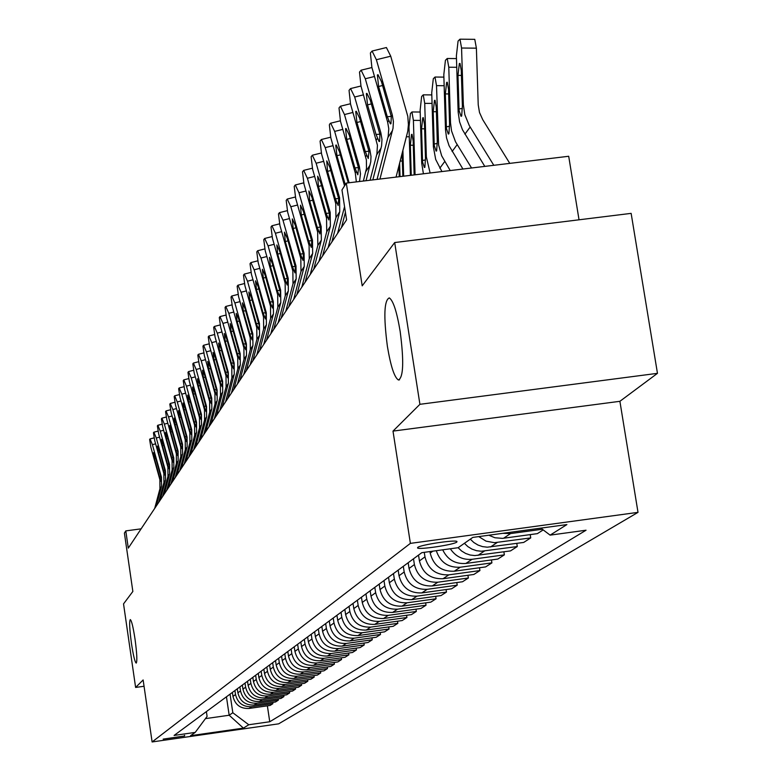 <?xml version="1.0" encoding="UTF-8"?>
<svg xmlns="http://www.w3.org/2000/svg" width="781" height="781" viewBox="0 0 781 781"><rect width="100%" height="100%" fill="white"/><g stroke="black" fill="none" stroke-linecap="round" stroke-linejoin="round"><path stroke-width="1.17" d="M387.376 346.286C383.491 316.266 384.135 300.138 389.309 297.903C393.243 300.597 396.865 311.775 400.165 331.437C404.031 361.261 403.445 377.448 398.427 379.986C394.405 377.516 390.725 366.279 387.376 346.286M131.452 643.417C129.558 629.252 129.168 621.315 130.29 619.587C131.599 620.553 133.18 627.104 135.045 639.248C136.939 653.433 137.329 661.38 136.216 663.108C134.898 662.142 133.307 655.581 131.452 643.417M417.708 547.422L417.562 547.979C418.928 549.951 453.937 544.699 456.807 542.092L456.973 541.497C455.469 539.544 420.246 544.865 417.708 547.422M579.033 219.803L568.705 156.268L346.315 183.096L341.971 189.939L346.588 219.832L128.289 548.125L125.8 530.895L124.404 533.091L132.858 591.461L123.535 603.889L135.611 687.446L144.046 686.265M657.465 373.338L631.136 213.369L394.688 242.549L419.914 404.314L392.999 431.112L410.386 543.371L638.009 512.356L619.899 401.307L657.465 373.338L419.914 404.314M410.386 543.371L152.11 741.95L278.641 723.841L638.009 512.356M184.628 735.975L163.17 739.109L184.628 735.975L184.531 735.272M205.452 718.627L229.175 715.24L232.816 712.75L248.768 724.748L269.748 721.751L586.053 530.221L550.117 535.131L540.842 528.132M248.768 724.748L243.408 728.126L190.544 735.692L195.211 732.402L207.092 716.411L206.389 711.608M550.117 535.131L566.899 524.578L472.808 537.406L458.144 547.706L421.808 552.675L174.104 735.429L195.211 732.402M346.315 183.096L362.199 285.846L394.688 242.549M152.11 741.95L143.138 679.958L135.611 687.446M141.107 528.844L125.8 530.895M226.451 696.808L229.175 715.24L243.408 728.126M230.063 694.133L232.816 712.75M232.387 692.425L232.972 696.388C235.071 704.794 240.421 708.816 249.012 708.455L270.099 705.458L272.881 703.671L272.696 702.392M234.925 690.55L235.52 694.543C237.639 702.998 243.018 707.039 251.658 706.688L272.881 703.671M237.307 688.803L237.893 692.815C240.031 701.318 245.439 705.389 254.137 705.028L275.488 701.992L278.339 700.157L278.143 698.849M239.913 686.88L240.509 690.912C242.657 699.473 248.104 703.574 256.851 703.212L278.339 700.157M242.344 685.083L242.95 689.145C245.107 697.755 250.594 701.875 259.39 701.514L281.004 698.448L283.933 696.564L283.728 695.217M245.019 683.111L245.624 687.202C247.802 695.861 253.317 700.01 262.182 699.649L283.933 696.564M247.518 681.266L248.124 685.376C250.32 694.094 255.875 698.273 264.788 697.911L286.666 694.807L289.673 692.874L289.468 691.497M250.262 679.236L250.877 683.385C253.083 692.161 258.667 696.369 267.639 695.998L289.673 692.874M252.819 677.352L253.444 681.52C255.66 690.345 261.284 694.582 270.314 694.211L292.485 691.068L295.56 689.086L295.345 687.67M255.641 675.272L256.266 679.47C258.501 688.354 264.163 692.62 273.252 692.249L295.56 689.086M258.267 673.329L258.901 677.557C261.147 686.499 266.848 690.785 275.996 690.414L298.44 687.231L301.612 685.201L301.388 683.746M261.157 671.201L261.791 675.448C264.056 684.459 269.796 688.774 279.002 688.403L301.612 685.201M263.861 669.2L264.505 673.486C266.78 682.545 272.559 686.889 281.824 686.519L304.57 683.297L307.812 681.208L307.587 679.714M266.829 667.013L267.473 671.318C269.777 680.446 275.586 684.83 284.919 684.449L307.812 681.208M269.611 664.963L270.255 669.297C272.569 678.484 278.417 682.897 287.808 682.516L310.858 679.255L314.196 677.107L313.962 675.575M272.657 662.718L273.311 667.081C275.644 676.336 281.531 680.768 290.991 680.388L314.196 677.107M275.508 660.609L276.162 665.012C278.514 674.315 284.45 678.787 293.959 678.406L317.32 675.106L320.747 672.9L320.513 671.318M278.641 658.305L279.305 662.727C281.668 672.099 287.642 676.6 297.229 676.219L320.747 672.9M281.57 656.138L282.244 660.589C284.626 670.03 290.639 674.559 300.285 674.179L323.959 670.83L327.483 668.565L327.239 666.945M284.792 653.765L285.465 658.246C287.867 667.755 293.929 672.314 303.643 671.933L327.483 668.565M287.808 651.539L288.492 656.05C290.903 665.627 297.005 670.215 306.787 669.825L330.783 666.447L334.414 664.114L334.161 662.444M291.128 649.089L291.801 653.638C294.242 663.284 300.392 667.911 310.242 667.521L334.414 664.114M294.222 646.805L294.915 651.383C297.366 661.087 303.555 665.744 313.474 665.353L337.812 661.927L341.541 659.525L341.277 657.807M297.629 644.286L298.332 648.904C300.802 658.686 307.04 663.372 317.027 662.981L341.541 659.525M300.831 641.933L301.525 646.58C304.024 656.43 310.291 661.156 320.356 660.755L345.036 657.28L348.882 654.81L348.609 653.043M304.336 639.346L305.039 644.022C307.558 653.941 313.874 658.705 324.008 658.305L348.882 654.81M307.626 636.915L308.329 641.631C310.867 651.627 317.232 656.421 327.434 656.02L352.475 652.496L356.439 649.958L356.156 648.132M311.238 634.25L311.951 639.004C314.509 649.07 320.923 653.902 331.203 653.502L356.439 649.958M314.626 631.751L315.348 636.535C317.916 646.678 324.379 651.539 334.737 651.139L360.139 647.576L364.219 644.95L363.926 643.075M318.345 629.008L319.078 633.83C321.665 644.042 328.186 648.952 338.612 648.542L364.219 644.95M321.831 626.43L322.573 631.292C325.179 641.582 331.74 646.522 342.254 646.112L368.036 642.499L372.234 639.795L371.941 637.862M325.677 623.599L326.409 628.5C329.045 638.868 335.664 643.847 346.256 643.437L372.234 639.795M329.27 620.944L330.021 625.874C332.677 636.33 339.335 641.347 350.005 640.928L376.178 637.267L380.503 634.484L380.201 632.483M333.223 618.025L333.985 622.994C336.66 633.528 343.376 638.585 354.125 638.175L380.503 634.484M336.933 615.291L337.695 620.299C340.399 630.911 347.164 636.007 357.991 635.588L384.564 631.868L389.036 628.998L388.723 626.928M341.024 612.275L341.785 617.322C344.509 628.022 351.333 633.157 362.247 632.737L389.036 628.998M344.851 609.453L345.622 614.54C348.365 625.317 355.238 630.492 366.24 630.072L393.224 626.303L397.841 623.336L397.509 621.207M349.058 606.349L349.839 611.474C352.612 622.34 359.543 627.553 370.633 627.133L397.841 623.336M353.012 603.43L353.803 608.594C356.595 619.538 363.585 624.8 374.753 624.38L402.166 620.553L406.93 617.498L406.589 615.291M357.366 600.218L358.167 605.431C360.978 616.463 368.027 621.774 379.293 621.344L406.93 617.498M361.447 597.201L362.257 602.454C365.098 613.583 372.195 618.933 383.549 618.503L411.402 614.618L416.322 611.455L415.97 609.18M365.947 593.892L366.758 599.183C369.628 610.4 376.784 615.799 388.235 615.36L416.322 611.455M370.165 590.778L370.985 596.108C373.884 607.423 381.099 612.86 392.638 612.421L420.939 608.487L426.026 605.216L425.665 602.854M374.821 587.341L375.641 592.72C378.56 604.133 385.843 609.619 397.48 609.18L426.026 605.216M379.185 584.12L380.015 589.548C382.963 601.048 390.305 606.583 402.03 606.144L430.809 602.141L436.071 598.763L435.691 596.323M383.988 580.576L384.838 586.053C387.806 597.65 395.215 603.225 407.047 602.786L436.071 598.763M388.508 577.247L389.358 582.763C392.355 594.458 399.823 600.081 411.753 599.642L441.011 595.581L446.459 592.086L446.068 589.557M393.487 573.566L394.346 579.141C397.373 590.944 404.909 596.616 416.947 596.167L446.459 592.086M398.164 570.12L399.023 575.734C402.088 587.634 409.683 593.355 421.818 592.916L451.574 588.796L457.217 585.164L456.807 582.548M403.318 566.313L404.187 571.985C407.282 583.993 414.945 589.772 427.187 589.323L457.217 585.164M408.16 562.74L409.049 568.461C412.163 580.566 419.895 586.394 432.235 585.945L462.518 581.757L468.366 577.999L467.936 575.285M413.5 558.805L414.399 564.565C417.542 576.788 425.342 582.675 437.809 582.216L468.366 577.999M418.528 555.096L419.426 560.914C422.599 573.244 430.477 579.18 443.042 578.721L473.862 574.465L479.925 570.569L479.475 567.748M424.268 552.343L424.971 556.882C428.183 569.329 436.13 575.314 448.821 574.855L479.925 570.569M429.96 551.562L430.194 553.085C433.435 565.639 441.45 571.692 454.249 571.223L485.616 566.908L491.913 562.867L491.444 559.938M269.748 721.751L267.375 705.848M543.185 529.899L537.377 533.638L502.486 538.373L494.9 537.748L488.828 535.219M478.753 536.596L486.036 541.145L494.402 542.688L530.729 537.904L530.211 534.614M530.729 537.904L523.68 542.444L487.315 547.188L482.551 546.622L477.982 545.04L473.833 542.512L470.299 539.163M464.402 543.312L467.897 546.632L472.007 549.131L476.537 550.693L481.262 551.249L517.286 546.544L516.788 543.381M517.286 546.544L510.501 550.908L474.828 555.574L470.142 555.018L465.661 553.465L461.591 550.995L458.125 547.706M450.334 548.779C455.606 556.609 462.86 560.114 472.095 559.294L504.36 554.861L503.872 551.816M504.36 554.861L497.829 559.059L465.876 563.452C455.167 564.194 447.445 559.655 442.71 549.814M436.306 550.693C440.201 562.3 448.177 567.816 460.243 567.221L491.913 562.867M502.876 533.306L510.559 533.569L542.317 529.245M392.999 431.112L619.899 401.307M154.706 508.392L159.939 488.76L159.88 479.69L150.879 447.298L149.62 439.527L150.03 438.912L152.402 444.672L161.452 477.22L161.14 481.506L159.47 476.752L154.511 458.906L153.593 452.648L155.497 457.266L161.111 477.757M156.259 506.068L161.511 486.338L161.452 477.22M158.611 502.525L163.903 482.658L163.844 473.471L154.726 440.679L153.457 432.811L153.886 432.176L156.288 437.985L165.455 470.943L165.123 475.297L163.434 470.484L158.406 452.433L157.489 446.078L159.422 450.744L165.113 471.49M160.203 500.133L165.513 480.169L165.455 470.943M162.614 496.501L167.964 476.39L167.905 467.097L158.67 433.904L157.391 425.918L157.83 425.264L160.271 431.141L169.565 464.5L169.213 468.922L167.495 464.07L162.399 445.795L161.482 439.342L163.444 444.067L169.204 465.066M164.244 494.051L169.623 473.842L169.565 464.5M166.724 490.331L172.132 469.967L172.074 460.556L162.712 426.953L161.423 418.85L161.882 418.186L164.361 424.122L173.772 457.9L173.402 462.401L171.654 457.49L166.499 438.981L165.572 432.44L167.564 437.214L173.402 458.476M168.393 487.822L173.831 467.36L173.772 457.9M170.932 484.005L176.408 463.387L176.35 453.859L166.861 419.817L165.562 411.607L166.031 410.923L168.55 416.917L178.088 451.125L177.707 455.694L175.93 450.744L170.697 432L169.77 425.362L171.791 430.185L177.707 451.711M172.65 481.418L178.156 460.702L178.088 451.125M175.247 477.503L180.801 456.631L180.733 446.976L171.117 412.505L169.809 404.167L170.297 403.465L172.845 409.527L182.52 444.174L182.11 448.831L180.304 443.813L175.012 424.835L174.085 418.099L176.135 422.97L182.129 444.779M177.014 474.858L182.588 453.878L182.52 444.174M179.689 470.836L185.302 449.69L185.234 439.918L175.481 404.997L174.173 396.533L174.671 395.811L177.267 401.942L187.059 437.038L186.639 441.773L184.804 436.706L179.435 417.474L178.507 410.64L180.587 415.56L186.669 437.663M181.495 468.122L187.137 446.859L187.059 437.038M184.238 463.992L189.92 442.563L189.851 432.664L179.972 397.285L178.644 388.704L179.161 387.952L181.797 394.151L191.736 429.706L191.286 434.529L189.422 429.404L183.984 409.927L183.047 402.986L185.165 407.955L191.325 430.351M186.093 461.2L191.804 439.664L191.736 429.706M188.914 456.953L194.674 435.251L194.596 425.215L184.58 389.368L183.242 380.65L183.779 379.888L186.454 386.146L196.529 422.179L196.06 427.09L194.166 421.906L188.651 402.166L187.713 395.118L189.861 400.145L196.109 422.843M190.818 454.093L196.607 432.274L196.529 422.179M193.717 449.729L199.546 427.734L199.467 417.562L189.305 381.235L187.967 372.381L188.524 371.59L191.238 377.916L201.459 414.447L200.971 419.446L199.038 414.203L193.444 394.2L192.507 387.034L194.694 392.121L201.029 415.121M195.68 446.781L201.537 424.669L201.459 414.447M198.657 442.3L204.563 420.012L204.485 409.703L194.176 372.879L192.829 363.878L193.395 363.067L196.158 369.462L206.526 406.491L206.008 411.587L204.056 406.286L198.374 386.009L197.437 378.726L199.663 383.871L206.086 407.184M200.668 439.273L206.614 416.859L206.526 406.491M203.734 434.666L209.718 412.065L209.63 401.619L199.175 364.278L197.818 355.14L198.403 354.301L201.215 360.773L211.739 398.32L211.192 403.504L209.201 398.144L203.441 377.584L202.504 370.184L204.759 375.388L211.28 399.032M205.803 431.551L211.827 408.824L211.739 398.32M208.957 426.807L215.029 403.894L214.931 393.302L204.319 355.433L202.953 346.149L203.568 345.28L206.418 351.831L217.098 389.904L216.532 395.186L214.502 389.768L208.654 368.915L207.717 361.398L210.011 366.66L216.63 390.637M211.095 423.605L217.186 400.555L217.098 389.904M214.336 418.723L220.486 395.489L220.388 384.74L209.611 346.334L208.244 336.894L208.869 335.996L211.778 342.625L222.614 381.245L222.019 386.634L219.959 381.148L214.023 360.002L213.086 352.348L215.419 357.678L222.136 381.997M216.532 415.424L222.712 392.052L222.614 381.245M219.871 410.396L226.099 386.829L226.002 375.925L215.068 336.972L213.682 327.366L214.336 326.448L217.284 333.145L228.296 372.322L227.671 377.828L225.572 372.273L219.549 350.815L218.612 343.035L220.984 348.424L227.798 373.103M222.136 406.999L228.394 383.295L228.296 372.322M225.572 401.825L231.889 377.906L231.791 366.845L220.681 327.317L219.285 317.555L219.969 316.598L222.966 323.383L234.154 363.145L233.49 368.749L231.352 363.136L225.231 341.365L224.303 333.448L226.715 338.895L233.636 363.946M227.906 398.32L234.251 374.265L234.154 363.145M231.449 392.989L237.854 368.72L237.746 357.493L226.461 317.379L225.065 307.441L225.768 306.455L228.823 313.318L240.187 353.676L239.484 359.397L237.317 353.715L231.098 331.622L230.17 323.559L232.621 329.074L239.66 354.506M233.851 389.377L240.294 364.971L240.187 353.676M237.502 383.881L244.004 359.25L243.897 347.857L232.426 307.138L231.01 297.014L231.752 295.999L234.856 302.95L246.405 343.913L245.673 349.761L243.457 344.011L237.141 321.577L236.213 313.376L238.713 318.96L245.859 344.772M239.982 380.152L246.513 355.375L246.405 343.913M243.75 374.48L250.35 349.478L250.232 337.909L238.566 296.565L237.151 286.266L237.922 285.221L241.085 292.24L252.819 333.848L252.048 339.813L249.793 333.995L243.369 311.219L242.452 302.862L245 308.515L252.263 334.727M246.308 370.643L252.937 345.485L252.819 333.848M250.203 364.786L256.89 339.403L256.764 327.649L244.912 285.661L243.487 275.176L244.287 274.092L247.509 281.199L259.438 323.461L258.628 329.553L256.334 323.656L249.803 300.529L248.885 292.016L251.482 297.737L258.862 324.369M252.839 360.822L259.565 335.274L259.438 323.461M256.851 354.779L263.646 328.996L263.519 317.057L251.462 274.404L250.027 263.724L250.867 262.592L254.147 269.796L266.282 312.722L265.423 318.96L263.08 312.996L256.441 289.497L255.533 280.818L258.179 286.607L265.677 313.669M259.575 350.689L266.409 324.74L266.282 312.722M263.734 344.441L270.616 318.248L270.49 306.123L258.228 262.777L256.793 251.892L257.652 250.73L261 258.023L273.34 301.642L272.442 308.017L270.05 301.974L263.304 278.095L262.396 269.25L265.091 275.117L272.725 302.608M266.546 340.213L273.477 313.845L273.34 301.642M270.831 333.76L277.831 307.138L277.694 294.818L265.218 250.76L263.773 239.669L264.681 238.459L268.078 245.839L280.643 290.181L279.696 296.712L277.255 290.581L270.382 266.321L269.494 257.3L272.237 263.236L280.008 291.186M273.74 329.377L280.779 302.589L280.643 290.181M278.182 322.709L285.29 295.648L285.143 283.122L272.452 238.342L270.997 227.027L271.944 225.768L275.41 233.255L288.199 278.329L287.535 279.373L287.193 285.016L284.714 278.807L277.714 254.137L276.835 244.931L279.627 250.955L287.535 279.373M281.189 318.179L288.345 290.942L288.199 278.329M285.787 311.277L293.002 283.767L292.855 271.027L279.93 225.484L278.466 213.945L279.452 212.647L282.986 220.222L296.009 266.067L295.325 267.141L294.954 272.911L292.416 266.624L285.299 241.534L284.43 232.142L287.281 238.244L295.325 267.141M288.902 306.591L296.165 278.895L296.009 266.067M293.656 299.435L300.988 271.456L300.831 258.501L287.662 212.178L286.197 200.405L287.242 199.048L290.835 206.731L304.102 253.376L303.399 254.479L302.979 260.376L300.402 254.01L293.148 228.491L292.299 218.895L295.198 225.074L303.399 254.479M296.878 294.583L304.258 266.419L304.102 253.376M301.808 287.174L309.256 258.716L309.1 245.537L295.687 198.403L294.212 186.376L295.306 184.97L298.977 192.751L312.488 240.216L311.756 241.368L311.307 247.401L308.671 240.948L301.281 214.98L300.451 205.178L303.409 211.436L311.756 241.368M305.146 282.146L312.654 253.483L312.488 240.216M310.262 274.463L317.838 245.498L317.662 232.094L303.994 184.121L302.511 171.83L303.663 170.375L307.402 178.263L321.176 226.578L320.415 227.769L319.927 233.939L317.242 227.398L309.706 200.971L308.895 190.954L311.912 197.3L320.415 227.769M313.728 269.25L321.352 240.079L321.176 226.578M319.029 261.284L326.731 231.801L326.546 218.143L312.615 169.301L311.131 156.756L312.332 155.234L316.149 163.229L330.197 212.422L329.406 213.662L328.869 219.978L326.126 213.35L318.443 186.444L317.662 176.203L320.737 182.637L329.406 213.662M322.621 255.875L330.383 226.178L330.197 212.422M328.127 247.597L335.957 217.577L335.771 203.675L321.557 153.935L320.073 141.097L321.342 139.516L325.228 147.619L339.559 197.73L338.739 199.018L338.153 205.491L335.352 198.774L327.522 171.361L326.761 160.886L329.894 167.407L338.739 199.018M331.857 241.983L339.755 211.739L339.559 197.73M403.65 176.184L402.908 150.587M399.237 176.711L398.925 166.002M399.638 163.239L400.028 176.623M402.078 153.789L402.85 176.281M337.577 233.382L344.548 206.633M344.558 185.868L330.851 137.964L329.357 124.843L330.119 123.515L330.695 123.193L334.659 131.403L349.097 182.764M341.463 227.544L345.427 212.315M345.27 184.746L336.943 155.702L335.762 145.227L336.211 144.983L339.413 151.592L348.248 182.861M415.062 174.807L413.403 120.362L411.948 111.966L410.425 113.557L408.99 126.991L410.415 175.364M413.305 145.246L410.347 145.227L411.236 175.266M410.347 145.227L411.509 134.498L412.007 134.312L413.178 141.078L414.125 173.987L414.955 172.826M356.351 181.885L355.306 173.021L340.496 121.367L339.013 107.944L340.428 106.226L344.47 114.553L359.397 166.597L358.508 167.993L357.815 174.788L354.896 167.886L346.735 139.428L345.553 128.709L346.042 128.445L349.302 135.152L358.508 167.993M359.514 181.504L360.48 173.89L359.397 166.597M430.116 172.991L426.338 156.805L424.727 103.356L423.243 94.843L421.633 96.502L420.139 110.238L421.73 163.288L422.58 162.097L422.501 160.466L425.479 159.959M423.409 173.802L421.73 163.288M424.62 128.816L421.555 128.797L422.755 117.824L423.292 117.628L424.493 124.482L425.479 158.016L424.874 167.271L424.376 167.485L422.58 162.097M421.555 128.797L422.501 160.466M363.39 181.036L366.494 168.374L366.377 159.9L350.542 104.107L349.048 90.362L350.552 88.575L354.672 97.01L369.921 150.089L368.993 151.534L368.241 158.514L365.254 151.514L356.927 122.49L355.745 111.517L356.263 111.253L359.602 118.048L368.993 151.534M366.035 180.714L370.77 161.784L370.995 156.444L369.921 150.089M450.227 170.561L441.675 155.809L438.6 144.944L436.511 85.646L434.997 77.036L433.299 78.754L431.737 92.812L433.387 146.887L434.265 145.647L434.187 143.987L437.292 143.46M441.929 171.566L435.691 159.431L433.387 146.887M436.403 111.732L433.211 111.703L434.461 100.476L435.037 100.271L436.267 107.222L437.282 141.41L436.647 150.879L436.101 151.114L434.265 145.647M433.211 111.703L434.187 143.987M370.077 180.226L376.92 153.808L377.448 145.207L360.998 86.144L359.504 72.057L361.095 70.192L365.293 78.754L380.874 132.897L379.917 134.4L379.625 141.351L379.088 141.566L376.042 134.459L367.529 104.869L366.348 93.622L366.914 93.339L370.311 100.232L379.917 134.4M372.83 179.894L381.577 145.891L381.977 139.379L380.874 132.897M471.558 167.993L455.508 141.781L451.535 130.925L450.51 122.802L448.782 67.225L447.23 58.497L445.434 60.283L443.813 74.683L445.512 129.822L446.439 128.533L446.351 126.834L449.583 126.288M462.918 169.028L449.055 145.676L446.537 137.886L445.512 129.822M448.665 93.945L445.336 93.915L446.644 82.415L447.259 82.21L448.519 89.249L449.573 124.111L448.899 133.815L448.304 134.059L446.439 128.533M445.336 93.915L446.351 126.834M377.057 179.386L388.167 136.47L388.782 128.797L387.669 122.227L371.883 67.43L370.389 52.991L372.078 51.048L376.374 59.727L392.296 114.973L391.291 116.545L390.969 123.681L390.393 123.896L387.278 116.701L378.58 86.496L377.399 74.976L378.014 74.683L381.479 81.673L391.291 116.545M396.055 177.102L407.76 131.296L408.414 124.667L407.799 116.33L390.734 56.203L376.374 59.727M379.937 179.044L393.019 128.24L393.419 121.592L392.296 114.973M385.775 47.69L386.41 47.534L390.734 56.203M509.778 163.375L482.756 119.708L479.505 112.532L478.226 104.839L476.39 48.168L461.561 48.022L459.98 39.187L458.076 41.042L456.387 55.802L458.154 112.044L459.111 110.697L459.033 108.969L462.391 108.403M493.807 165.308L469.283 125.575L464.812 114.651L463.358 104.722L461.561 48.022M484.796 166.392L462.469 129.744L459.589 121.885L458.154 112.044M461.444 75.415L457.969 75.386L459.326 63.603L459.999 63.388L461.288 70.515L462.381 106.089L461.659 116.047L461.024 116.301L459.111 110.697M457.969 75.386L459.033 108.969M474.135 39.333L474.77 39.333L476.39 48.168M235.52 694.543L232.972 696.388M240.509 690.912L237.893 692.815M245.624 687.202L242.95 689.145M250.877 683.385L248.124 685.376M256.266 679.47L253.444 681.52M261.791 675.448L258.901 677.557M267.473 671.318L264.505 673.486M273.311 667.081L270.255 669.297M279.305 662.727L276.162 665.012M285.465 658.246L282.244 660.589M291.801 653.638L288.492 656.05M298.332 648.904L294.915 651.383M305.039 644.022L301.525 646.58M311.951 639.004L308.329 641.631M319.078 633.83L315.348 636.535M326.409 628.5L322.573 631.292M333.985 622.994L330.021 625.874M341.785 617.322L337.695 620.299M349.839 611.474L345.622 614.54M358.167 605.431L353.803 608.594M366.758 599.183L362.257 602.454M375.641 592.72L370.985 596.108M384.838 586.053L380.015 589.548M394.346 579.141L389.358 582.763M404.187 571.985L399.023 575.734M414.399 564.565L409.049 568.461M424.971 556.882L419.426 560.914M432.84 551.171L430.194 553.085M251.658 706.688L249.012 708.455M256.851 703.212L254.137 705.028M262.182 699.649L259.39 701.514M267.639 695.998L264.788 697.911M273.252 692.249L270.314 694.211M279.002 688.403L275.996 690.414M284.919 684.449L281.824 686.519M290.991 680.388L287.808 682.516M297.229 676.219L293.959 678.406M303.643 671.933L300.285 674.179M310.242 667.521L306.787 669.825M317.027 662.981L313.474 665.353M324.008 658.305L320.356 660.755M331.203 653.502L327.434 656.02M338.612 648.542L334.737 651.139M346.256 643.437L342.254 646.112M354.125 638.175L350.005 640.928M362.247 632.737L357.991 635.588M370.633 627.133L366.24 630.072M379.293 621.344L374.753 624.38M388.235 615.36L383.549 618.503M397.48 609.18L392.638 612.421M407.047 602.786L402.03 606.144M416.947 596.167L411.753 599.642M427.187 589.323L421.818 592.916M437.809 582.216L432.235 585.945M448.821 574.855L443.042 578.721M460.243 567.221L454.249 571.223M472.095 559.294L465.876 563.452M484.415 551.054L477.952 555.379M497.233 542.483L490.507 546.983M510.559 533.569L503.56 538.255M155.604 443.833L152.402 444.672M160.222 479.163L159.88 479.69M161.511 486.338L159.939 488.76M150.128 438.942L154.033 437.926M155.858 458.554L154.511 458.906M159.47 476.752L160.857 476.635M159.568 437.135L156.288 437.985M164.195 472.925L163.844 473.471M165.513 480.169L163.903 482.658M153.984 432.205L157.977 431.161M159.793 452.072L158.406 452.433M163.434 470.484L164.85 470.367M163.639 430.263L160.271 431.141M168.266 466.54L167.905 467.097M169.623 473.842L167.964 476.39M157.938 425.303L162.028 424.239M163.815 445.424L162.399 445.795M167.495 464.07L168.95 463.953M167.808 423.224L164.361 424.122M172.435 459.989L172.074 460.556M173.831 467.36L172.132 469.967M167.954 438.6L166.499 438.981M171.654 457.49L173.148 457.363M172.093 416L168.55 416.917M176.721 453.273L176.35 453.859M178.156 460.702L176.408 463.387M172.191 431.61L170.697 432M175.93 450.744L177.463 450.617M176.486 408.58L172.845 409.527M181.114 446.371L180.733 446.976M182.588 453.878L180.801 456.631M176.545 424.434L175.012 424.835M180.304 443.813L181.885 443.686M180.997 400.975L177.267 401.942M185.624 439.293L185.234 439.918M187.137 446.859L185.302 449.69M181.007 417.064L179.435 417.474M184.804 436.706L186.425 436.569M185.634 393.155L181.797 394.151M190.252 432.03L189.851 432.664M191.804 439.664L189.92 442.563M185.595 409.508L183.984 409.927M189.422 429.404L191.081 429.267M190.398 385.121L186.454 386.146M195.006 424.561L194.596 425.215M196.607 432.274L194.674 435.251M190.31 401.737L188.651 402.166M194.166 421.906L195.875 421.769M195.289 376.872L191.238 377.916M199.897 416.898L199.467 417.562M201.537 424.669L199.546 427.734M195.152 393.751L193.444 394.2M199.038 414.203L200.795 414.067M200.326 368.388L196.158 369.462M204.925 409.01L204.485 409.703M206.614 416.859L204.563 420.012M200.131 385.55L198.374 386.009M204.056 406.286L205.852 406.14M205.501 359.67L201.215 360.773M210.089 400.907L209.63 401.619M211.827 408.824L209.718 412.065M205.247 377.116L203.441 377.584M209.201 398.144L211.055 397.998M210.831 350.689L206.418 351.831M215.4 392.57L214.931 393.302M217.186 400.555L215.029 403.894M210.519 368.437L208.654 368.915M214.502 389.768L216.405 389.621M216.327 341.453L211.778 342.625M220.867 383.988L220.388 384.74M222.712 392.052L220.486 395.489M215.937 359.504L214.023 360.002M219.959 381.148L221.911 380.991M221.98 331.945L217.284 333.145M226.5 375.153L226.002 375.925M228.394 383.295L226.099 386.829M221.511 350.308L219.549 350.815M225.572 372.273L227.583 372.117M227.798 322.143L222.966 323.383M232.299 366.055L231.791 366.845M234.251 374.265L231.889 377.906M227.261 340.838L225.231 341.365M231.352 363.136L233.431 362.97M233.802 312.049L228.823 313.318M238.273 356.673L237.746 357.493M240.294 364.971L237.854 368.72M233.187 331.085L231.098 331.622M237.317 353.715L239.455 353.549M240.001 301.632L234.856 302.95M244.433 347.008L243.897 347.857M246.513 355.375L244.004 359.25M239.298 321.02L237.141 321.577M243.457 344.011L245.664 343.835M246.396 290.893L241.085 292.24M250.789 337.041L250.232 337.909M252.937 345.485L250.35 349.478M245.605 310.653L243.369 311.219M249.793 333.995L252.068 333.819M252.995 279.803L247.509 281.199M257.339 326.751L256.764 327.649M259.565 335.274L256.89 339.403M252.107 299.943L249.803 300.529M256.334 323.656L258.677 323.48M259.809 268.361L254.147 269.796M264.105 316.129L263.519 317.057M266.409 324.74L263.646 328.996M258.823 288.892L256.441 289.497M263.08 312.996L265.501 312.81M266.858 256.539L261 258.023M271.105 305.156L270.49 306.123M273.477 313.845L270.616 318.248M265.755 277.47L263.304 278.095M270.05 301.974L272.549 301.778M274.141 244.307L268.078 245.839M278.329 293.822L277.694 294.818M280.779 302.589L277.831 307.138M272.93 265.677L270.382 266.321M277.255 290.581L279.842 290.386M281.677 231.664L275.41 233.255M285.797 282.097L285.143 283.122M288.345 290.942L285.29 295.648M280.35 253.474L277.714 254.137M284.714 278.807L287.379 278.612M289.487 218.582L282.986 220.222M293.529 269.962L292.855 271.027M296.165 278.895L293.002 283.767M288.023 240.851L285.299 241.534M292.416 266.624L295.179 266.419M297.571 205.032L290.835 206.731M301.534 257.408L300.831 258.501M304.258 266.419L300.988 271.456M295.97 227.779L293.148 228.491M300.402 254.01L303.253 253.796M305.957 191.003L298.977 192.751M309.823 244.394L309.1 245.537M312.654 253.483L309.256 258.716M304.2 214.238L301.281 214.98M308.671 240.948L311.619 240.724M314.645 176.447L307.402 178.263M318.414 230.912L317.662 232.094M321.352 240.079L317.838 245.498M312.742 200.209L309.706 200.971M317.242 227.398L320.298 227.173M323.676 161.345L316.149 163.229M327.327 216.923L326.546 218.143M330.383 226.178L326.731 231.801M321.596 185.653L318.443 186.444M326.126 213.35L329.299 213.125M333.048 145.676L325.228 147.619M336.582 202.406L335.771 203.675M339.755 211.739L335.957 217.577M330.793 170.541L327.522 171.361M335.352 198.774L338.642 198.53M409.283 136.782L406.481 136.763M402.41 161.052L400.204 161.042M342.8 129.382L334.659 131.403M340.35 154.853L336.943 155.702M344.938 183.623L346.022 183.545M420.451 120.42L413.403 120.362M352.934 112.454L344.47 114.553M356.185 171.644L355.306 173.021M350.279 138.54L346.735 139.428M354.896 167.886L358.44 167.632M432.059 103.404L424.727 103.356M425.479 158.016L426.338 156.805M363.497 94.833L354.672 97.01M366.572 155.341L365.664 156.766M370.145 164.918L365.879 171.488M360.607 121.572L356.927 122.49M365.254 151.514L368.944 151.25M444.155 85.715L436.511 85.646M439.83 168.169L444.682 161.589M437.282 141.41L438.18 140.15M374.499 76.489L365.293 78.754M377.389 138.364L376.442 139.858M381.108 148.019L376.667 154.863M371.375 103.912L367.529 104.869M376.042 134.459L379.878 134.195M456.748 67.293L448.782 67.225M452.101 151.524L457.149 144.67M449.573 124.111L450.51 122.802M388.665 120.674L387.669 122.227M392.54 130.407L387.913 137.534M382.592 85.51L378.58 86.496M387.278 116.701L391.271 116.428M464.89 134.186L470.152 127.039M462.381 106.089L463.358 104.722M398.427 379.986L399.501 379.849M154.023 437.877L150.03 438.912M157.967 431.112L153.886 432.176M162.018 424.181L157.83 425.264M166.168 417.074L161.882 418.186M170.424 409.781L166.031 410.923M174.798 402.293L170.297 403.465M179.288 394.62L174.671 395.811M183.906 386.732L179.161 387.952M188.641 378.629L183.779 379.888M193.512 370.301L188.524 371.59M198.53 361.74L193.395 363.067M203.685 352.944L198.403 354.301M208.986 343.884L203.568 345.28M214.443 334.571L208.869 335.996M220.066 324.974L214.336 326.448M225.865 315.094L219.969 316.598M231.84 304.912L225.768 306.455M238.01 294.408L231.752 295.999M244.365 283.571L237.922 285.221M250.935 272.403L244.287 274.092M257.72 260.854L250.867 262.592M264.739 248.934L257.652 250.73M271.983 236.614L264.681 238.459M279.491 223.864L271.944 225.768M287.262 210.675L279.452 212.647M295.316 197.027L287.242 199.048M303.653 182.881L295.306 184.97M312.312 168.218L303.663 170.375M321.303 152.998L312.332 155.234M330.636 137.212L321.342 139.516M408.16 128.484L409.039 128.494M340.34 120.801L330.695 123.193M411.948 111.966L420.198 112.025M350.444 103.756L340.428 106.226M423.243 94.843L431.805 94.911M360.959 86.008L350.552 88.575M434.997 77.036L443.881 77.114M371.912 67.537L361.095 70.192M447.23 58.497L456.475 58.585M386.41 47.534L372.078 51.048M459.98 39.187L474.77 39.333"/></g></svg>
